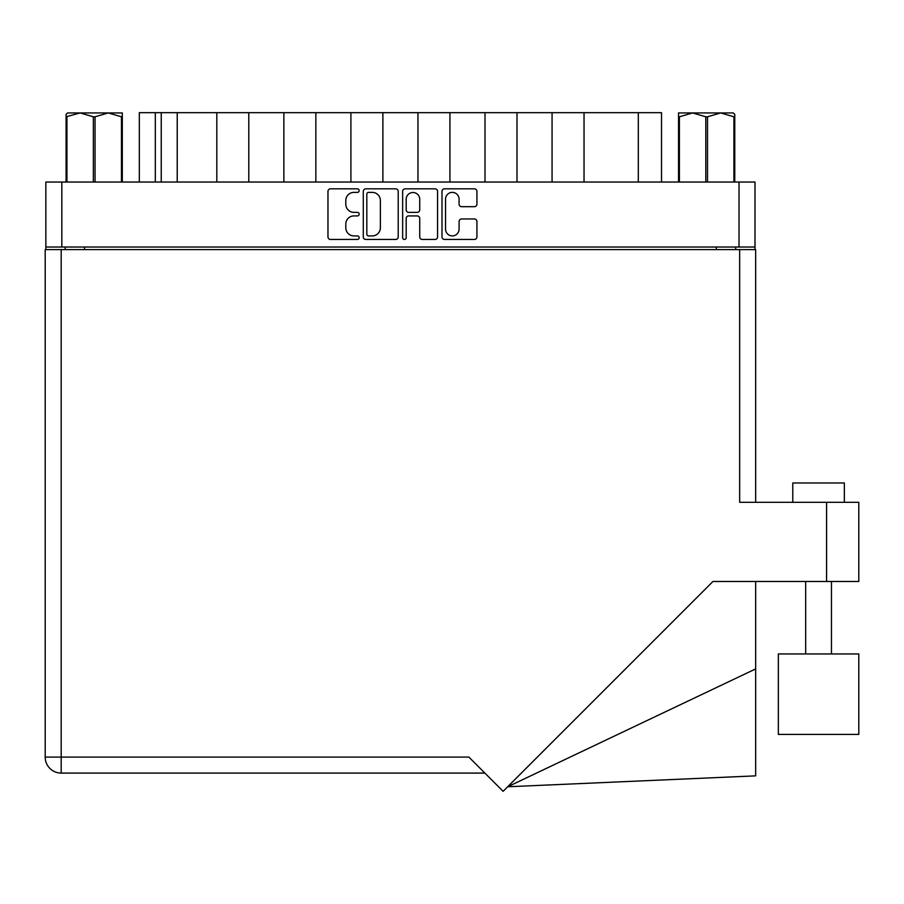 <?xml version="1.0" encoding="UTF-8"?>
<svg xmlns="http://www.w3.org/2000/svg" width="904" height="904" viewBox="0 0 904 904"><rect width="100%" height="100%" fill="white"/><g stroke="black" fill="none" stroke-linecap="round" stroke-linejoin="round"><path stroke-width="1.36" d="M445.548 229.141A6.769 6.769 0 0 0 452.316 235.91A6.769 6.769 0 0 0 459.085 229.141L459.085 221.491A2.531 2.531 0 0 1 461.616 218.96L474.397 218.96A2.531 2.531 0 0 1 476.928 221.491L476.928 236.927A2.531 2.531 0 0 1 474.397 239.458L444.531 239.458A2.531 2.531 0 0 1 441.999 236.927L441.999 191.365A2.531 2.531 0 0 1 444.531 188.834L474.397 188.834A2.531 2.531 0 0 1 476.928 191.365L476.928 204.146A2.531 2.531 0 0 1 474.397 206.677L461.616 206.677A2.531 2.531 0 0 1 459.085 204.146L459.085 199.151A6.769 6.769 0 0 0 452.316 192.382A6.769 6.769 0 0 0 445.548 199.151L445.548 229.141M404.416 239.458A1.774 1.774 0 0 0 406.178 237.684L406.178 218.452A2.531 2.531 0 0 1 408.71 215.92L417.196 215.92A2.531 2.531 0 0 1 419.727 218.452L419.727 236.927A2.531 2.531 0 0 0 422.258 239.458L435.039 239.458A2.531 2.531 0 0 0 437.57 236.927L437.57 191.365A2.531 2.531 0 0 0 435.039 188.834L405.173 188.834A2.531 2.531 0 0 0 402.642 191.365L402.642 237.684A1.774 1.774 0 0 0 404.416 239.458M398.212 236.927L398.212 191.365A2.531 2.531 0 0 0 395.681 188.834L365.815 188.834A2.531 2.531 0 0 0 363.284 191.365L363.284 236.927A2.531 2.531 0 0 0 365.815 239.458L395.681 239.458A2.531 2.531 0 0 0 398.212 236.927M755.009 247.029L45.844 247.029L45.844 182.043L755.009 182.043L755.009 249.606M353.916 192.382L357.396 192.382A1.774 1.774 0 0 0 359.171 190.608A1.774 1.774 0 0 0 357.396 188.834L330.502 188.834A2.531 2.531 0 0 0 327.971 191.365L327.971 236.927A2.531 2.531 0 0 0 330.502 239.458L357.396 239.458A1.774 1.774 0 0 0 359.171 237.684A1.774 1.774 0 0 0 357.396 235.91L353.916 235.91A8.102 8.102 0 0 1 345.814 227.819L345.814 224.022A8.102 8.102 0 0 1 353.916 215.92L357.396 215.92A1.774 1.774 0 0 0 359.171 214.146A1.774 1.774 0 0 0 357.396 212.372L353.916 212.372A8.102 8.102 0 0 1 345.814 204.27L345.814 200.473A8.102 8.102 0 0 1 353.916 192.382M45.844 247.029L45.844 249.606M65.19 249.606L65.19 247.029L65.19 249.606M735.664 247.029L735.664 249.606M139.329 182.043L139.329 112.672L248.792 112.672L248.792 182.043M177.229 182.043L177.229 112.672M216.813 182.043L216.813 112.672M283.867 182.043L283.867 112.672L248.792 112.672M315.846 182.043L315.846 112.672L283.867 112.672M350.91 182.043L350.91 112.672L315.846 112.672M382.889 182.043L382.889 112.672L350.91 112.672M417.964 182.043L417.964 112.672L382.889 112.672M449.932 182.043L449.932 112.672L417.964 112.672M485.007 182.043L485.007 112.672L449.932 112.672M516.986 182.043L516.986 112.672L485.007 112.672M552.061 182.043L552.061 112.672L516.986 112.672M584.029 182.043L584.029 112.672L552.061 112.672M638.314 182.043L638.314 112.672L584.029 112.672M638.314 112.672L661.525 112.672L661.525 182.043M368.595 192.382A1.774 1.774 0 0 0 366.821 194.145L366.821 234.147A1.774 1.774 0 0 0 368.595 235.91L372.267 235.91A8.102 8.102 0 0 0 380.369 227.819L380.369 200.473A8.102 8.102 0 0 0 372.267 192.382L368.595 192.382M419.727 199.275A6.769 6.769 0 0 0 412.958 192.507A6.769 6.769 0 0 0 406.178 199.275L406.178 209.841A2.531 2.531 0 0 0 408.71 212.372L417.196 212.372A2.531 2.531 0 0 0 419.727 209.841L419.727 199.275M792.785 502.319L792.785 482.985L844.359 482.985L844.359 502.319M858.8 653.954L778.344 653.954L778.344 734.41L858.8 734.41L858.8 653.954L858.8 734.41M739.664 249.606L739.664 502.319L858.8 502.319L858.8 581.487L712.951 581.487L503.11 791.328L468.893 757.1L61.189 757.1L61.189 249.606L755.654 249.606L755.654 502.319M45.2 249.606L45.2 757.1L45.2 249.606L61.189 249.606M484.883 773.089L61.189 773.089L61.189 757.1L45.2 757.1A15.989 15.989 0 0 0 61.189 773.089A15.989 15.989 0 0 1 45.2 757.1M755.654 668.915L755.654 775.858L507.675 786.774L755.654 668.915L755.654 581.487M93.349 182.043L93.349 116.797L80.14 112.932L66.082 116.797L66.082 182.043L66.082 114.345L67.574 112.932L108.254 112.932L95.044 116.797L95.044 182.043M93.349 116.797L95.044 116.797M67.574 112.932L66.082 114.345M121.452 182.043L121.452 116.797L108.254 112.932L122.3 112.932L122.3 182.043M121.452 116.797L122.3 116.797M66.941 116.797L66.941 182.043M734.76 114.345L733.268 112.932L734.76 114.345L734.76 182.043M733.912 182.043L733.912 116.797L720.703 112.932L733.268 112.932M733.912 116.797L734.76 116.797M705.798 182.043L705.798 116.797L692.6 112.932L720.703 112.932L707.504 116.797L707.504 182.043M705.798 116.797L707.504 116.797M678.542 182.043L678.542 112.932L692.6 112.932L679.401 116.797L679.401 182.043M678.542 116.797L679.401 116.797M687.311 112.932L692.6 112.932M720.703 112.932L723.754 112.932M61.834 182.043L61.834 247.029M739.02 247.029L739.02 182.043M84.524 247.029L84.524 249.606M716.318 249.606L716.318 247.029M155.318 112.672L155.318 182.043M161.24 182.043L161.24 112.672M826.561 581.487L826.561 502.319M831.465 653.954L831.465 581.487M805.679 653.954L805.679 581.487"/></g></svg>
